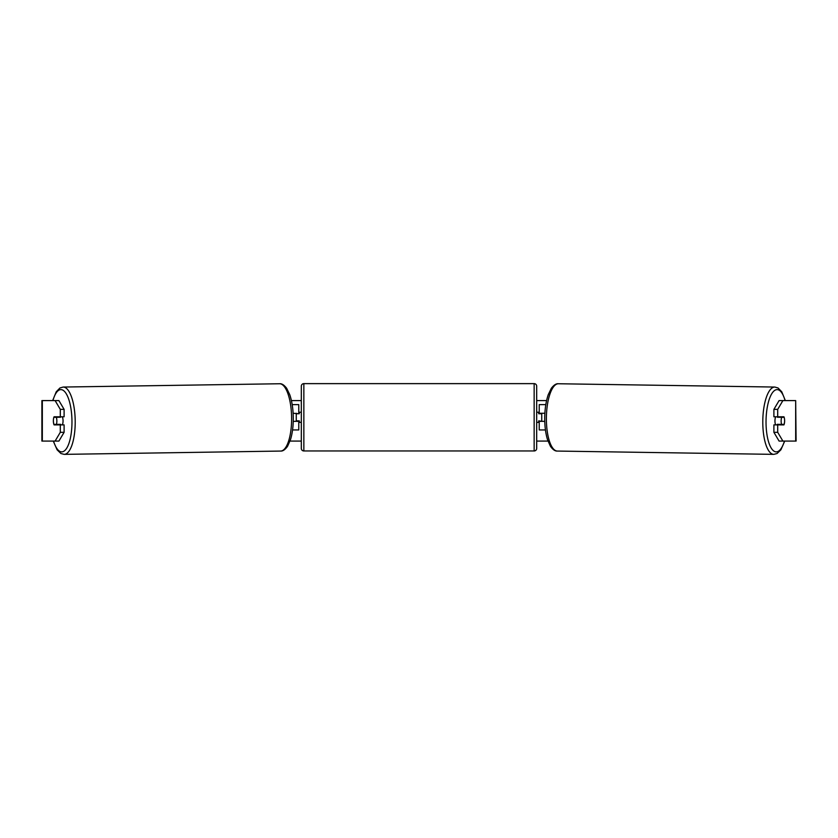 <?xml version="1.0" encoding="UTF-8"?>
<svg xmlns="http://www.w3.org/2000/svg" width="838" height="838" viewBox="0 0 838 838"><rect width="100%" height="100%" fill="white"/><g stroke="black" fill="none" stroke-linecap="round" stroke-linejoin="round"><path stroke-width="1.26" d="M545.81 404.639L539.222 404.639L539.222 413.249L544.878 413.249M545.444 429.946L539.222 429.946L539.222 420.844M541.746 421.346L538.708 420.844L538.708 422.362L536.687 422.362L536.687 448.424A2.535 2.535 0 0 1 534.152 450.959L303.848 450.959A2.535 2.535 0 0 1 301.313 448.424L301.313 386.171A2.535 2.535 0 0 1 303.848 383.636L303.848 450.959M541.746 420.844L541.746 413.249M544.763 421.346L539.222 421.346M775.642 424.887A5.059 1.728 -89.1 0 1 774.961 420.749A5.059 1.728 -89.1 0 1 775.663 416.79M784.159 417.293A5.059 1.728 -89.1 0 1 784.598 420.844A5.059 1.728 -89.1 0 1 784.064 424.384L781.592 424.384A5.059 1.728 -89.1 0 1 781.142 420.844A5.059 1.728 -89.1 0 1 781.686 417.293L784.127 417.293A5.059 1.728 -90 0 0 783.939 416.79L777.706 416.79L777.706 409.363L773.893 409.363L779.089 400.595L782.891 400.595L777.706 409.363M777.58 416.79A5.059 1.728 -89.1 0 0 777.402 417.23L781.686 417.293M779.717 416.79A5.059 1.728 -89.1 0 1 779.874 417.23L780.304 417.24M779.769 424.353A5.059 1.728 -89.1 0 1 779.539 424.887M777.528 424.887A5.059 1.728 -89.1 0 1 777.308 424.321L781.592 424.384M777.402 417.23L779.874 417.23M53.485 419.073A5.059 1.728 -90 0 0 53.37 420.844A5.059 1.728 -90 0 0 54.061 424.887L64.107 424.887L64.107 432.314L58.911 441.081L41.9 441.081L41.9 400.595L58.911 400.595L64.107 409.363L60.294 409.363L55.109 400.595M57.874 424.887A5.059 1.728 90 0 1 57.665 424.363M291.415 400.595L301.313 400.595M536.687 400.595L546.586 400.595M290.011 441.081L301.313 441.081M536.687 441.081L547.989 441.081M784.515 419.073A5.059 1.728 -90 0 1 783.939 424.887L777.706 424.887L777.706 432.314L782.891 441.081L779.089 441.081L773.893 432.314L773.893 424.887L777.706 424.887M795.671 441.081L795.671 400.595L796.1 441.081L782.891 441.081M795.671 400.595L782.891 400.595M777.706 416.79L773.893 416.79L773.893 409.363M773.893 432.314L777.706 432.314M780.126 424.887A5.059 1.728 90 0 0 780.335 424.363M64.107 409.363L64.107 416.79L60.294 416.79L60.294 409.363M55.109 441.081L60.294 432.314L60.294 424.887M60.294 432.314L64.107 432.314M60.294 416.79L54.061 416.79A5.059 1.728 -90 0 0 53.873 417.293L53.842 417.293A5.059 1.728 -90.9 0 0 53.402 420.844A5.059 1.728 -90.9 0 0 53.936 424.384L56.408 424.384A5.059 1.728 -90.9 0 0 56.858 420.844A5.059 1.728 -90.9 0 0 56.314 417.293L53.842 417.293M298.778 413.752L293.122 413.249M298.778 413.249L298.778 404.639L292.19 404.639M292.556 429.946L298.778 429.946L298.778 420.844M296.254 421.346L296.254 413.249M293.237 421.346L298.778 421.346M534.152 450.959L534.152 383.636A2.535 2.535 0 0 1 536.687 386.171L536.687 448.424M534.152 383.636L303.848 383.636M301.313 412.233L299.292 412.233L299.292 413.752L296.254 413.752M296.254 420.844L299.292 420.844L299.292 422.362L301.313 422.362M541.746 413.752L538.708 413.752L538.708 412.233L536.687 412.233L536.687 386.171M62.358 424.887A5.059 1.728 -90.9 0 0 63.039 420.749A5.059 1.728 -90.9 0 0 62.337 416.79M56.408 424.384L60.692 424.321A5.059 1.728 -90.9 0 1 60.472 424.887M58.231 424.353A5.059 1.728 -90.9 0 0 58.461 424.887M57.696 417.24L58.126 417.23A5.059 1.728 -90.9 0 1 58.283 416.79M56.314 417.293L60.598 417.23A5.059 1.728 -90.9 0 0 60.42 416.79M60.598 417.23L58.126 417.23M773.799 454.364L557.396 451.064A33.656 11.512 -89.1 0 1 546.397 417.408A33.656 11.512 -89.1 0 1 558.422 383.752L774.825 387.051A33.656 11.512 90.9 0 0 762.8 420.707A33.656 11.512 90.9 0 0 773.799 454.364L777.067 453.526L780.88 449.838L784.724 441.081M784.473 441.081A31.132 10.643 -89.1 0 1 772.584 449.922A31.132 10.643 -89.1 0 1 766.037 420.749A31.132 10.643 -89.1 0 1 773.411 391.524A31.132 10.643 -89.1 0 1 785.07 400.595M42.329 441.081L42.329 400.595M279.578 383.752C281.767 383.469 284.124 384.977 286.659 388.277L289.749 394.677C291.938 401.098 293.111 408.661 293.269 417.366C293.352 425.955 292.41 433.445 290.44 439.824L287.549 446.319C285.119 449.692 282.804 451.273 280.604 451.064A33.656 11.512 -90.9 0 0 291.603 417.408A33.656 11.512 -90.9 0 0 279.578 383.752L63.175 387.051A33.656 11.512 89.1 0 1 75.2 420.707A33.656 11.512 89.1 0 1 64.201 454.364L60.933 453.526L57.12 449.838L53.276 441.081M53.527 441.081A31.132 10.643 -90.9 0 0 65.416 449.922A31.132 10.643 -90.9 0 0 71.963 420.749A31.132 10.643 -90.9 0 0 64.589 391.524A31.132 10.643 -90.9 0 0 52.93 400.595M774.825 387.051L778.062 387.984L781.77 391.796L785.332 400.595M558.422 383.752C556.233 383.469 553.876 384.977 551.341 388.277L548.251 394.677C546.062 401.098 544.889 408.661 544.731 417.366C544.648 425.955 545.59 433.445 547.56 439.824L550.451 446.319C552.881 449.692 555.196 451.273 557.396 451.064M280.604 451.064L64.201 454.364M63.175 387.051L59.938 387.984L56.23 391.796L52.668 400.595"/></g></svg>
